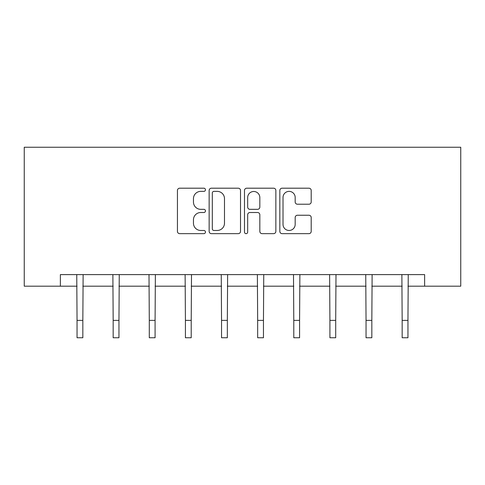 <?xml version="1.0" encoding="UTF-8"?>
<svg xmlns="http://www.w3.org/2000/svg" width="485" height="485" viewBox="0 0 485 485"><rect width="100%" height="100%" fill="white"/><g stroke="black" fill="none" stroke-linecap="round" stroke-linejoin="round"><path stroke-width="0.73" d="M205.452 189.787A1.588 1.588 0 0 0 203.858 188.198L179.711 188.198A2.273 2.273 0 0 0 177.437 190.472L177.437 231.381A2.273 2.273 0 0 0 179.711 233.655L203.858 233.655A1.588 1.588 0 0 0 205.452 232.066A1.588 1.588 0 0 0 203.858 230.472L200.735 230.472A7.275 7.275 0 0 1 193.46 223.203L193.46 219.79A7.275 7.275 0 0 1 200.735 212.515L203.858 212.515A1.588 1.588 0 0 0 205.452 210.927A1.588 1.588 0 0 0 203.858 209.332L200.735 209.332A7.275 7.275 0 0 1 193.46 202.063L193.46 198.65A7.275 7.275 0 0 1 200.735 191.381L203.858 191.381A1.588 1.588 0 0 0 205.452 189.787M308.927 204.221A2.273 2.273 0 0 0 311.2 201.948L311.2 190.472A2.273 2.273 0 0 0 308.927 188.198L282.106 188.198A2.273 2.273 0 0 0 279.833 190.472L279.833 231.381A2.273 2.273 0 0 0 282.106 233.655L308.927 233.655A2.273 2.273 0 0 0 311.2 231.381L311.2 217.516A2.273 2.273 0 0 0 308.927 215.243L297.45 215.243A2.273 2.273 0 0 0 295.177 217.516L295.177 224.391A6.081 6.081 0 0 1 289.096 230.472A6.081 6.081 0 0 1 283.016 224.391L283.016 197.462A6.081 6.081 0 0 1 289.096 191.381A6.081 6.081 0 0 1 295.177 197.462L295.177 201.948A2.273 2.273 0 0 0 297.45 204.221L308.927 204.221M60.376 286.186L60.376 274.607L424.624 274.607L424.624 286.186L460.75 286.186L460.75 147.246L24.25 147.246L24.25 286.186L77.048 286.186M240.512 190.472A2.273 2.273 0 0 0 238.238 188.198L211.418 188.198A2.273 2.273 0 0 0 209.144 190.472L209.144 231.381A2.273 2.273 0 0 0 211.418 233.655L238.238 233.655A2.273 2.273 0 0 0 240.512 231.381L240.512 190.472M246.762 188.198L273.582 188.198A2.273 2.273 0 0 1 275.856 190.472L275.856 231.381A2.273 2.273 0 0 1 273.582 233.655L262.106 233.655A2.273 2.273 0 0 1 259.833 231.381L259.833 214.788A2.273 2.273 0 0 0 257.559 212.515L249.945 212.515A2.273 2.273 0 0 0 247.671 214.788L247.671 232.066A1.588 1.588 0 0 1 246.083 233.655A1.588 1.588 0 0 1 244.488 232.066L244.488 190.472A2.273 2.273 0 0 1 246.762 188.198M82.838 286.186L113.169 286.186M118.958 286.186L149.295 286.186M155.085 286.186L185.422 286.186M191.211 286.186L221.542 286.186M227.332 286.186L257.668 286.186M263.458 286.186L293.789 286.186M299.578 286.186L329.915 286.186M335.705 286.186L366.042 286.186M371.831 286.186L402.162 286.186M407.952 286.186L424.624 286.186M213.915 191.381A1.588 1.588 0 0 0 212.327 192.969L212.327 228.884A1.588 1.588 0 0 0 213.915 230.472L217.213 230.472A7.275 7.275 0 0 0 224.488 223.203L224.488 198.65A7.275 7.275 0 0 0 217.213 191.381L213.915 191.381M259.833 197.571A6.081 6.081 0 0 0 253.752 191.49A6.081 6.081 0 0 0 247.671 197.571L247.671 207.065A2.273 2.273 0 0 0 249.945 209.332L257.559 209.332A2.273 2.273 0 0 0 259.833 207.065L259.833 197.571M76.751 274.607L77.048 320.385L82.838 320.385L83.129 274.607M77.048 320.385L77.048 337.754L82.838 337.754L82.838 320.385M112.878 274.607L113.169 320.385L118.958 320.385L119.255 274.607M113.169 320.385L113.169 337.754L118.958 337.754L118.958 320.385M149.004 274.607L149.295 320.385L155.085 320.385L155.376 274.607M149.295 320.385L149.295 337.754L155.085 337.754L155.085 320.385M185.124 274.607L185.422 320.385L191.211 320.385L191.502 274.607M185.422 320.385L185.422 337.754L191.211 337.754L191.211 320.385M221.251 274.607L221.542 320.385L227.332 320.385L227.629 274.607M221.542 320.385L221.542 337.754L227.332 337.754L227.332 320.385M257.371 274.607L257.668 320.385L263.458 320.385L263.749 274.607M257.668 320.385L257.668 337.754L263.458 337.754L263.458 320.385M293.498 274.607L293.789 320.385L299.578 320.385L299.875 274.607M293.789 320.385L293.789 337.754L299.578 337.754L299.578 320.385M329.624 274.607L329.915 320.385L335.705 320.385L335.996 274.607M329.915 320.385L329.915 337.754L335.705 337.754L335.705 320.385M365.745 274.607L366.042 320.385L371.831 320.385L372.122 274.607M366.042 320.385L366.042 337.754L371.831 337.754L371.831 320.385M401.871 274.607L402.162 320.385L407.952 320.385L408.249 274.607M402.162 320.385L402.162 337.754L407.952 337.754L407.952 320.385"/></g></svg>
